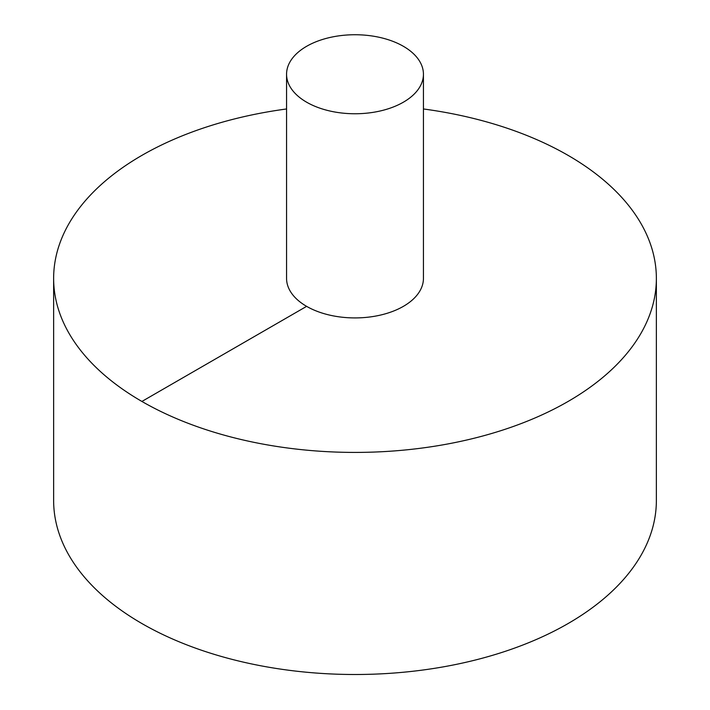 <?xml version="1.0" encoding="UTF-8"?>
<svg xmlns="http://www.w3.org/2000/svg" width="710" height="710" viewBox="0 0 710 710"><rect width="100%" height="100%" fill="white"/><g stroke="black" fill="none" stroke-linecap="round" stroke-linejoin="round"><path stroke-width="1.06" d="M286.565 108.967A301.368 173.994 0 0 0 141.893 155.383A301.368 173.994 0 0 0 53.632 278.418L53.632 500.506A301.368 173.994 0 0 0 355 674.5A301.368 173.994 0 0 0 656.368 500.506L656.368 278.418A301.368 173.994 0 0 0 423.435 108.967M53.632 278.418A301.368 173.994 0 0 0 355 452.412A301.368 173.994 0 0 0 656.368 278.418M286.565 74.248L286.565 278.418A68.435 39.511 0 0 0 355 317.92A68.435 39.511 0 0 0 423.435 278.418L423.435 74.248A68.435 39.511 0 0 0 381.19 37.745A68.435 39.511 0 0 0 306.613 46.31A68.435 39.511 0 0 0 286.565 74.248A68.435 39.511 0 0 0 355 113.76A68.435 39.511 0 0 0 423.435 74.248M141.893 401.452L306.613 306.356"/></g></svg>
